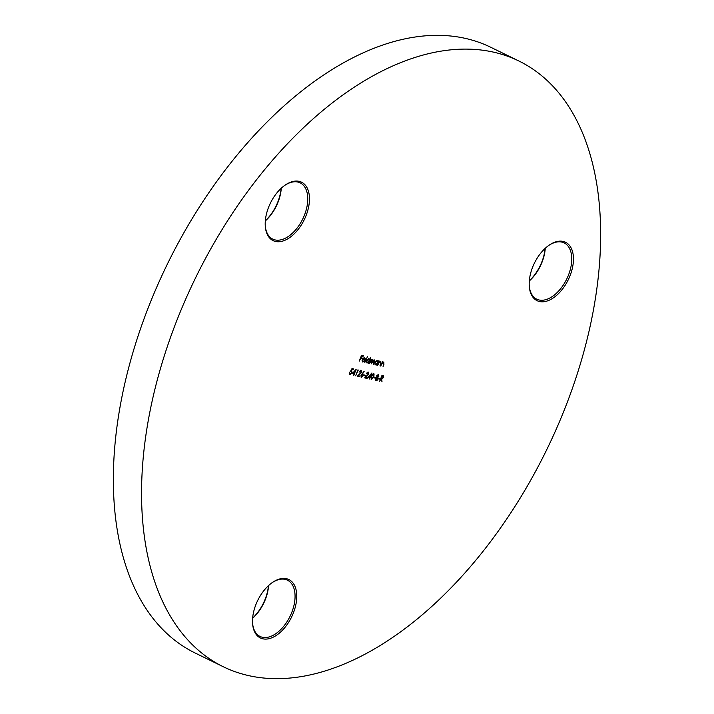 <?xml version="1.0" encoding="UTF-8"?>
<svg xmlns="http://www.w3.org/2000/svg" width="714" height="714" viewBox="0 0 714 714"><rect width="100%" height="100%" fill="white"/><g stroke="black" fill="none" stroke-linecap="round" stroke-linejoin="round"><path stroke-width="1.07" d="M262.797 638.807A32.496 18.85 -64 0 1 252.569 623.376A32.496 18.85 -64 0 1 272.578 582.365A32.496 18.85 -64 0 1 286.475 578.706A32.496 18.85 -64 0 1 293.347 613.014A32.496 18.85 -64 0 1 262.797 638.807M252.542 622.885A31.291 18.153 116 0 0 260.039 636.451A31.291 18.153 116 0 0 262.359 637.263A31.291 18.153 116 0 0 290.955 614.37A31.291 18.153 116 0 0 287.483 580.205A31.291 18.153 116 0 0 285.154 579.384A31.291 18.153 116 0 0 272.177 582.642M275.497 241.466A32.496 18.85 -64 0 1 265.269 226.035A32.496 18.85 -64 0 1 285.279 185.015A32.496 18.85 -64 0 1 299.175 181.356A32.496 18.85 -64 0 1 306.038 215.664A32.496 18.85 -64 0 1 275.497 241.466M265.242 225.535A31.291 18.153 116 0 0 272.73 239.101A31.291 18.153 116 0 0 275.051 239.922A31.291 18.153 116 0 0 303.655 217.02A31.291 18.153 116 0 0 300.175 182.855A31.291 18.153 116 0 0 297.854 182.043A31.291 18.153 116 0 0 284.877 185.301M539.481 301.522A32.496 18.85 -64 0 1 529.252 286.091A32.496 18.85 -64 0 1 549.262 245.081A32.496 18.85 -64 0 1 563.159 241.421A32.496 18.85 -64 0 1 570.031 275.729A32.496 18.85 -64 0 1 539.481 301.522M529.226 285.6A31.291 18.153 116 0 0 536.723 299.166A31.291 18.153 116 0 0 539.043 299.978A31.291 18.153 116 0 0 567.639 277.086A31.291 18.153 116 0 0 564.167 242.912A31.291 18.153 116 0 0 561.838 242.1A31.291 18.153 116 0 0 548.861 245.357M223.321 666.76L195.118 652.998A337.008 195.466 -64 0 1 157.651 285.047A337.008 195.466 -64 0 1 465.671 38.458A337.008 195.466 -64 0 1 490.679 47.24L518.882 61.002A337.008 195.466 -64 0 1 556.349 428.953A337.008 195.466 -64 0 1 248.329 675.542A337.008 195.466 -64 0 1 223.321 666.76A337.008 195.466 -64 0 1 185.845 298.809A337.008 195.466 -64 0 1 493.865 52.22A337.008 195.466 -64 0 1 518.882 61.002M352.225 373.574L356.134 369.361L353.76 375.403L353.966 373.966L352.225 373.574M361.043 370.477L361.462 372.476L358.357 375.787L360.061 376.171L359.82 376.778L357.33 376.216L361.114 372.449L360.793 371.075L359.08 372.164L361.222 370.53M360.659 371.012L359.642 371.191M363.747 375.528L363.979 374.93L365.389 375.252L365.149 375.85L363.747 375.528M368.013 377.162L371.932 372.949L369.549 378.991L369.754 377.554L368.013 377.162M373.895 377.84L374.136 377.233L375.546 377.554L375.305 378.161L373.895 377.84M378.411 378.866L378.643 378.268L380.053 378.581L379.821 379.188L378.411 378.866M359.231 361.177L361.552 355.286L363.337 355.697L363.096 356.295L361.641 355.965L360.927 357.776L362.382 358.116L362.15 358.714L360.686 358.383L359.231 361.177M364.827 362.453L367.531 356.482L364.827 362.453M372.36 359.392L372.806 360.624L374.198 359.811L374.297 362.069L373.377 364.399L373.931 360.329L371.218 363.908L372.092 359.91L369.379 363.488L371.075 359.187L371.11 360.008L372.485 359.437M373.77 360.249L373.208 360.195M371.923 359.829L371.316 359.802M380.678 361.284L380.821 363.694L379.955 365.898L380.776 362.81L380.419 361.802L379.054 362.739L377.608 365.363L379.304 361.052L379.33 361.909L380.83 361.338M380.419 362.632L380.062 361.632L380.553 361.846L379.5 361.739M383.784 361.989L383.927 364.399L383.061 366.603L383.873 363.515L383.516 362.507L382.16 363.444L380.714 366.068L382.409 361.757L382.427 362.614L383.936 362.043M383.525 363.337L383.168 362.337L383.659 362.551L382.606 362.444M376.822 364.372L375.046 364.765L374.886 362.382L377.171 360.49L377.911 361.605L378.554 360.882L376.858 365.193L376.822 364.372L375.207 364.872M368.594 362.498L366.826 362.899L366.666 360.516L368.942 358.615L369.673 359.776L370.682 357.205L368.629 363.319L368.594 362.498L366.978 362.998M364.158 360.998L362.453 361.9L362.328 359.553L363.203 358.187L364.568 357.625L365.309 358.714L365.015 360.275L362.623 359.731L362.971 361.534L364.506 361.168L362.587 361.998M362.078 360.543L362.971 361.534M379.652 381.294L381.972 375.403L383.507 375.841L383.659 377.501L381.731 378.804L382.008 381.829L381.053 378.643L379.652 381.294M382.704 375.564L383.302 375.734M377.153 379.705L375.644 380.455L375.466 378.518L376.831 377.072L376.787 375.707L378.456 374.439L378.893 376.198L377.884 377.313L377.983 379.045L377.224 380.196L375.76 380.544M371.191 379.455L371.458 376.224L373.904 373.404L373.949 376.787L371.325 379.545M368.379 372.146L368.799 374.145L365.684 377.456L367.389 377.84L367.157 378.447L364.658 377.884L368.451 374.118L368.121 372.744L366.407 373.833L368.549 372.199M367.996 372.681L366.978 372.86M362.846 373.761L363.248 375.76L361.391 377.304L360.981 375.252L364.22 371.2L362.444 373.734L362.998 373.815M357.152 370.414L358.285 370.013L355.634 375.823L357.723 370.539L357.152 370.414M351.681 370.727L352.073 372.922L349.976 374.707L349.512 372.788L350.235 374.1L351.752 372.824L351.377 371.316L350.449 371.441L351.993 368.576L353.492 368.924L353.252 369.522L352.011 369.245L351.199 370.744L351.85 370.789M349.485 372.69L350.235 374.1M351.324 371.289L350.101 371.262M529.324 280.781A32.496 18.85 116 0 0 545.121 248.401M265.34 220.724A32.496 18.85 116 0 0 281.137 188.335M252.64 618.065A32.496 18.85 116 0 0 268.437 585.685M268.571 585.56A31.291 18.153 -64 0 1 252.622 618.253M545.255 248.276A31.291 18.153 -64 0 1 529.306 280.959M281.271 188.219A31.291 18.153 -64 0 1 265.322 220.903M383.739 361.98L383.927 363.131M383.168 362.337L381.803 363.265M380.633 361.275L380.83 362.426M380.062 361.632L379.054 362.739M377.858 361.579L377.545 362.382M377.09 363.533L376.769 364.345M376.813 360.311L377.911 361.605M374.859 362.293L375.35 364.283M374.912 362.319L375.269 364.247M376.912 360.989L375.635 361.177M375.626 364.417L377.367 362.971L376.965 361.016L375.216 362.462M372.012 359.222L372.806 360.624M374.136 359.802L374.288 360.82M372.681 360.57L372.297 361.141M371.048 359.972L370.512 360.624M369.62 359.749L369.317 360.508M368.861 361.659L368.54 362.471M368.594 358.446L369.673 359.776M366.639 360.418L367.13 362.409M366.693 360.445L367.05 362.373M368.692 359.124L367.415 359.303M367.398 362.542L369.147 361.097L368.736 359.142L366.987 360.597M364.211 357.446L365.309 358.714M364.818 359.651L365.015 360.275M364.667 360.106L362.623 359.731M364.301 358.116L363.131 358.258M362.864 359.204L364.899 359.669L364.381 358.151L362.56 359.062M362.953 355.608L363.096 356.295M362.748 356.125L361.346 355.813M361.998 358.026L362.15 358.714M361.793 358.544L360.392 358.223M383.159 375.662L383.302 377.331L381.731 378.804M381.374 378.625L382.008 381.829M382.918 376.278L381.767 375.921L381.294 378.045L381.963 378.206L383.329 377.42L382.061 376.082M379.669 378.5L379.821 379.188M379.464 379.018L378.438 378.786M378.099 374.261L378.545 376.028L377.884 377.313M377.536 377.144L377.626 378.866M375.439 378.447L376.233 380.018L377.644 378.973L377.242 377.536L375.796 378.616L376.233 380.018M377.144 377.483L376.019 377.635M378.125 375.002L376.76 375.618L377.26 376.822M376.813 375.644L377.117 376.751M377.465 376.93L378.572 376.108L378.197 375.037L377.108 375.787M375.153 377.474L375.305 378.161M374.948 377.992L373.931 377.76M373.868 373.395L374.091 375.055M372.512 378.652L371.164 379.429M373.502 373.922L372.521 374.19M370.941 377.876L371.539 378.902M373.431 373.877L371.789 376.296L371.717 378.991L373.627 376.706L373.324 373.833M371.262 378.777L371.717 378.991M371.253 373.609L370.95 374.368M370.022 376.885L370.504 377.733M368.085 377.09L369.754 377.554M368.897 376.706L369.995 376.956L371.003 374.395L368.576 376.546M368.022 371.967L368.442 373.975M367.005 377.751L367.157 378.447M366.8 378.277L364.747 377.804M365.006 375.162L365.149 375.85M364.8 375.68L363.774 375.448M362.489 373.592L362.891 375.582M362.417 376.43L361.07 377.135M362.426 374.297L360.954 375.18L361.418 376.59M361.007 375.207L361.293 376.528M361.641 376.697L362.899 375.716L362.533 374.35L361.302 375.35M360.695 370.307L361.114 372.306M359.669 376.091L359.82 376.778M359.472 376.608L357.411 376.135M357.901 369.923L357.669 370.512M357.223 370.334L357.723 370.539M355.456 370.013L355.161 370.78M354.572 373.449L354.715 374.136M352.297 373.493L353.966 373.966M353.109 373.11L354.198 373.36L355.206 370.807L352.787 372.958M353.109 368.835L353.252 369.522M352.903 369.352L351.716 369.084M351.324 370.557L351.716 372.744M351.181 373.717L349.655 374.538"/></g></svg>
